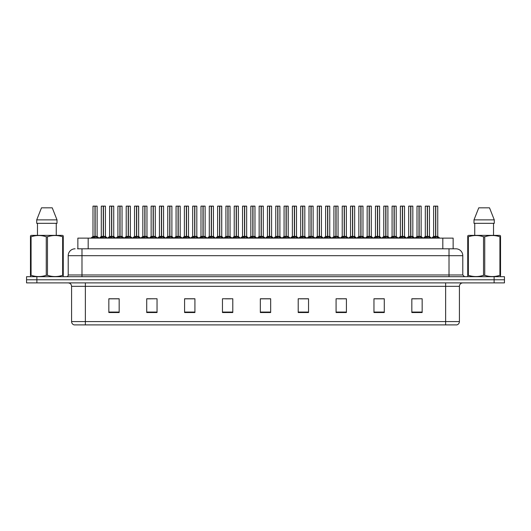 <?xml version="1.0" encoding="UTF-8"?>
<svg xmlns="http://www.w3.org/2000/svg" width="531" height="531" viewBox="0 0 531 531"><rect width="100%" height="100%" fill="white"/><g stroke="black" fill="none" stroke-linecap="round" stroke-linejoin="round"><path stroke-width="0.8" d="M77.858 248.8L77.858 238.127L453.142 238.127L453.142 248.8M459.415 321.587C459.322 323.24 458.492 324.341 456.932 324.892L445.642 324.892L445.642 321.587L459.415 321.587L459.415 286.328A3.445 3.445 0 0 1 462.859 282.89M445.642 324.892L74.068 324.892A3.445 3.445 0 0 1 71.585 321.587L71.585 286.328C71.38 284.238 70.231 283.089 68.141 282.89M36.878 276.691L504.45 276.691L504.45 279.791L26.55 279.791L26.55 282.89L36.878 282.89L36.878 279.791L26.55 279.791L26.55 276.691L36.878 276.691L36.878 279.791L504.45 279.791L504.45 282.89L36.878 282.89M422.158 312.533L422.158 298.761L411.83 298.761L411.83 312.533L422.158 312.533M384.285 312.533L384.285 298.761L373.957 298.761L373.957 312.533L384.285 312.533M346.411 312.533L346.411 298.761L336.083 298.761L336.083 312.533L346.411 312.533M308.538 312.533L308.538 298.761L298.21 298.761L298.21 312.533L308.538 312.533M119.17 312.533L119.17 298.761L108.842 298.761L108.842 312.533L119.17 312.533M157.043 312.533L157.043 298.761L146.715 298.761L146.715 312.533L157.043 312.533M194.917 312.533L194.917 298.761L184.589 298.761L184.589 312.533L194.917 312.533M232.79 312.533L232.79 298.761L222.462 298.761L222.462 312.533L232.79 312.533M270.664 312.533L270.664 298.761L260.336 298.761L260.336 312.533L270.664 312.533M341.712 298.827L338.572 298.827M383.256 298.827L380.11 298.827M374.946 298.827L384.285 298.827M411.83 298.827L421.654 298.761M416.49 298.827L413.344 298.827M225.403 298.827L230.567 298.827M192.169 298.827L189.023 298.827M146.715 298.827L155.789 298.761M150.625 298.827L147.485 298.827M117.391 298.827L114.251 298.827M109.087 298.827L119.17 298.827M308.484 298.827L305.338 298.827M300.174 298.827L308.538 298.827M266.94 298.827L263.794 298.827M270.664 298.827L260.336 298.827M194.917 298.827L184.589 298.827M346.411 298.827L336.103 298.761M77.699 248.8L455.797 248.8M77.546 248.8L81.986 248.8L81.986 255.69L68.214 255.69L68.214 274.972A1.719 1.719 0 0 1 66.488 276.691M75.097 248.8A6.883 6.883 0 0 0 68.214 255.69M455.903 248.8A6.883 6.883 0 0 1 462.786 255.69L462.786 274.972L464.512 276.691M100.439 238.127L103.273 236.434L103.266 237.636L103.333 236.063L106.28 238.127M103.273 206.108L101.295 206.174L103.273 206.108L101.295 206.174L101.295 236.408L103.266 236.434M105.357 206.108L103.445 206.108L105.423 206.174L105.423 236.408L103.452 236.408L105.49 236.541L103.678 236.541M103.273 206.174L103.273 236.408L101.295 236.408L99.27 238.127L101.229 236.541L103.041 236.541M103.445 206.108L103.452 236.434M101.361 206.108L104.049 206.108M103.359 236.408L103.333 206.108M104.653 238.127L103.452 237.636M103.266 237.636L102.065 238.127M103.452 206.174L103.452 236.408M92.129 238.127L94.963 236.434L94.963 237.636L95.022 236.063L97.969 238.127M92.985 206.174L94.963 206.108L92.985 206.174L92.985 236.408L94.963 236.434M97.12 206.174L95.142 206.174L95.142 236.408L97.12 236.408L97.12 206.174L93.058 206.108M95.142 206.174L97.047 206.108M94.963 206.174L94.963 236.408L92.985 236.408L90.967 238.127M95.142 206.108L95.142 236.434M95.049 236.408L97.113 236.408L95.368 236.541M96.343 238.127L95.142 237.636M94.963 237.636L93.755 238.127M94.963 206.108L94.963 236.408M95.022 206.108L94.365 206.108M63.05 276.691L63.262 275.297L62.651 275.297L62.651 236.766C57.613 235.1 52.556 235.1 47.471 236.766L46.257 236.766C41.219 235.1 36.154 235.1 31.077 236.766L30.466 236.766L30.466 235.817L31.263 235.372L30.466 235.817L30.466 275.728M47.471 236.766L47.471 275.297C52.509 276.963 57.574 276.963 62.651 275.297M47.471 275.297L46.257 275.297L46.257 236.766M31.077 236.766L31.077 275.297C36.115 276.963 41.172 276.963 46.257 275.297M31.077 275.297L30.466 275.297L30.679 276.691M63.262 240.536L63.262 235.817L62.466 235.372L63.262 235.817L63.262 236.766L62.651 236.766M62.466 235.372L31.263 235.372M52.237 207.827L57.009 219.88L52.237 207.827L41.491 207.827L36.719 219.88L36.719 223.325L57.009 223.325L57.009 219.88L36.719 219.88L41.491 207.827M37.475 223.325L37.475 235.372M56.253 235.372L56.253 223.325L56.253 235.372M63.262 236.766L63.262 275.728M500.321 276.691L500.534 275.297L499.923 275.297L499.923 236.766C494.885 235.1 489.828 235.1 484.743 236.766L483.529 236.766C478.491 235.1 473.426 235.1 468.349 236.766L467.738 236.766L467.738 235.817L468.534 235.372L467.738 235.817L467.738 275.728M484.743 236.766L484.743 275.297C489.781 276.963 494.846 276.963 499.923 275.297M484.743 275.297L483.529 275.297L483.529 236.766M468.349 236.766L468.349 275.297C473.387 276.963 478.444 276.963 483.529 275.297M468.349 275.297L467.738 275.297L467.95 276.691M500.534 240.536L500.534 235.817L499.737 235.372L500.534 235.817L500.534 236.766L499.923 236.766M499.737 235.372L468.534 235.372M489.509 207.827L494.281 219.88L489.509 207.827L478.763 207.827L473.991 219.88L473.991 223.325L494.281 223.325L494.281 219.88L473.991 219.88L478.763 207.827M474.747 223.325L474.747 235.372M493.525 235.372L493.525 223.325M500.534 236.766L500.534 275.728M494.281 219.88L494.281 223.325M117.059 238.127L119.887 236.434L119.887 237.636L119.946 236.063L122.893 238.127M119.887 206.108L117.909 206.174L119.887 206.108L117.909 206.174L117.909 236.408L119.887 236.434M121.971 206.108L120.066 206.108L122.044 206.174L122.044 236.408L120.066 236.408L122.103 236.541L120.291 236.541M119.887 206.174L119.887 236.408L117.909 236.408L115.891 238.127L117.909 236.408M120.066 206.108L120.066 236.434M117.982 206.108L120.663 206.108M119.973 236.408L119.946 206.108M121.274 238.127L120.066 237.636M119.887 237.636L118.678 238.127M120.066 206.174L120.066 236.408M133.673 238.127L136.5 236.434L136.5 237.636L136.56 236.063L139.514 238.127M136.507 206.108L134.529 206.174L136.507 206.108L134.529 206.174L134.529 236.408L136.5 236.434M138.591 206.108L137.283 206.108L138.657 206.174L138.657 236.408L136.679 236.408L138.657 236.408L138.591 206.108L136.679 206.108L136.679 236.408M136.5 206.174L136.5 236.408L134.529 236.408L134.529 206.174M136.679 206.108L136.679 236.434M134.595 206.108L137.283 206.108M136.593 236.408L136.56 206.108M137.887 238.127L136.679 237.636M136.5 237.636L135.299 238.127M150.286 238.127L153.12 236.434L153.12 237.636L153.18 236.063L156.127 238.127M153.12 206.108L151.143 206.174L153.12 206.108L151.143 206.174L151.143 236.408L153.12 236.434M155.205 206.108L153.293 206.108L155.278 206.174L155.278 236.408L153.3 236.408L155.337 236.541L153.525 236.541M153.12 206.174L153.12 236.408L151.143 236.408L149.125 238.127L151.143 236.408M153.293 206.108L153.3 236.434M151.209 206.108L153.897 206.108M153.207 236.408L153.18 206.108M154.501 238.127L153.3 237.636M153.12 237.636L151.912 238.127M153.3 206.174L153.3 236.408M166.907 238.127L169.734 236.434L169.734 237.636L169.794 236.063L172.748 238.127M169.741 206.108L167.756 206.174L169.741 206.108L167.756 206.174L167.756 236.408L169.734 236.434M171.825 206.108L169.913 206.108L171.891 206.174L171.891 236.408L169.913 236.408L171.951 236.541L170.139 236.541M169.734 206.174L169.734 236.408L167.763 236.408L165.738 238.127L167.696 236.541L169.508 236.541M169.913 206.108L169.913 236.434M167.829 206.108L170.511 206.108M169.827 236.408L169.794 206.108M171.121 238.127L169.913 237.636M169.734 237.636L168.533 238.127M169.913 206.174L169.913 236.408M108.749 238.127L111.576 236.434L111.576 237.636L111.636 236.063L114.59 238.127M109.605 206.174L111.583 206.108L109.605 206.174L109.605 236.408L111.576 236.434M113.734 206.174L111.756 206.174L111.756 236.408L113.734 236.408L113.734 206.174L109.671 206.108M111.756 206.174L113.667 206.108M111.576 206.174L111.576 236.408L109.605 236.408L107.581 238.127M111.756 206.108L111.756 236.434M111.669 236.408L113.734 236.408L111.988 236.541M112.964 238.127L111.756 237.636M111.576 237.636L110.375 238.127M111.583 206.108L111.576 236.408M111.636 206.108L110.979 206.108M125.362 238.127L128.197 236.434L128.197 237.636L128.256 236.063L131.203 238.127M126.219 206.174L128.197 206.108L126.219 206.174L126.219 236.408L128.197 236.434M130.347 206.174L128.376 206.174L128.376 236.408L130.347 236.408L130.347 206.174L126.285 206.108M128.376 206.174L130.281 206.108M128.197 206.174L128.197 236.408L126.219 236.408L124.194 238.127M128.369 206.108L128.376 236.434M128.256 236.408L130.347 236.408L128.602 236.541M129.577 238.127L128.376 237.636M128.197 237.636L126.989 238.127M128.197 206.108L128.197 236.408M128.256 206.108L127.593 206.108M141.983 238.127L144.81 236.434L144.81 237.636L144.87 236.063L147.824 238.127M142.832 206.174L144.81 206.108L142.832 206.174L142.832 236.408L144.81 236.434M146.968 206.174L144.99 206.174L144.99 236.408L146.968 236.408L146.968 206.174L142.905 206.108M144.99 206.174L146.895 206.108M144.81 206.174L144.81 236.408L142.832 236.408L140.815 238.127M144.99 206.108L144.99 236.434M144.903 236.408L146.968 236.408L145.215 236.541M146.198 238.127L144.99 237.636M144.81 237.636L143.602 238.127M144.81 206.108L144.81 236.408M144.87 206.108L144.213 206.108M158.596 238.127L161.424 236.434L161.424 237.636L161.484 236.063L164.437 238.127M159.453 206.174L161.431 206.108L159.453 206.174L159.453 236.408L161.424 236.434M163.581 206.174L161.61 206.174L161.61 236.408L163.581 236.408L163.581 206.174L159.519 206.108M161.61 206.174L163.515 206.108M161.424 206.174L161.424 236.408L159.453 236.408L157.428 238.127M161.603 206.108L161.61 236.434M161.517 236.408L163.581 236.408L161.836 236.541M162.811 238.127L161.61 237.636M161.424 237.636L160.223 238.127M161.431 206.108L161.424 236.408M161.484 206.108L160.827 206.108M183.52 238.127L186.354 236.434L186.348 237.636L186.414 236.063L189.361 238.127M186.354 206.108L184.376 206.174L186.354 206.108L184.376 206.174L184.376 236.408L186.354 236.434M188.439 206.108L186.527 206.108L188.505 206.174L188.505 236.408L186.534 236.408L188.571 236.541L186.759 236.541M186.354 206.174L186.354 236.408L184.376 236.408L182.352 238.127L184.31 236.541L186.122 236.541M186.527 206.108L186.534 236.434M184.443 206.108L187.131 206.108M186.441 236.408L186.414 206.108M187.735 238.127L186.534 237.636M186.348 237.636L185.146 238.127M186.534 206.174L186.534 236.408M200.141 238.127L202.968 236.434L202.968 237.636L203.028 236.063L205.975 238.127M202.968 206.108L200.99 206.174L202.968 206.108L200.99 206.174L200.99 236.408L202.968 236.434M205.052 206.108L203.147 206.108L205.125 206.174L205.125 236.408L203.147 236.408L205.185 236.541L203.373 236.541M202.968 206.174L202.968 236.408L200.99 236.408L198.972 238.127L200.93 236.541L202.742 236.541M203.147 206.108L203.147 236.434M201.063 206.108L203.745 206.108M203.054 236.408L203.028 206.108M204.355 238.127L203.147 237.636M202.968 237.636L201.76 238.127M203.147 206.174L203.147 236.408M216.754 238.127L219.582 236.434L219.582 237.636L219.642 236.063L222.595 238.127M219.588 206.108L217.61 206.174L219.588 206.108L217.61 206.174L217.61 236.408L219.582 236.434M221.673 206.108L220.365 206.108L221.739 206.174L221.739 236.408L219.761 236.408L221.739 236.408L221.673 206.108L219.761 206.108L219.761 236.408M219.582 206.174L219.582 236.408L217.61 236.408L215.586 238.127L217.544 236.541L219.356 236.541M219.761 206.108L219.761 236.434M217.677 206.108L220.365 206.108M219.675 236.408L219.642 206.108M220.969 238.127L219.761 237.636M219.582 237.636L218.38 238.127M233.368 238.127L236.202 236.434L236.202 237.636L236.262 236.063L239.209 238.127M236.202 206.108L234.224 206.174L236.202 206.108L234.224 206.174L234.224 236.408L236.202 236.434M238.286 206.108L236.375 206.108L238.359 206.174L238.359 236.408L236.381 236.408L238.419 236.541L236.607 236.541M236.202 206.174L236.202 236.408L234.224 236.408L232.206 238.127L234.164 236.541L235.976 236.541M236.375 206.108L236.381 236.434M234.29 206.108L236.979 206.108M236.288 236.408L236.262 206.108M237.583 238.127L236.381 237.636M236.202 237.636L234.994 238.127M236.381 206.174L236.381 236.408M175.21 238.127L178.044 236.434L178.044 237.636L178.104 236.063L181.051 238.127M176.066 206.174L178.044 206.108L176.066 206.174L176.066 236.408L178.044 236.434M180.201 206.174L178.224 206.174L178.224 236.408L180.201 236.408L180.201 206.174L176.139 206.108M178.224 206.174L180.128 206.108M178.044 206.174L178.044 236.408L176.066 236.408L174.049 238.127M178.224 206.108L178.224 236.434M178.104 236.408L180.195 236.408L178.449 236.541M179.425 238.127L178.224 237.636M178.044 237.636L176.836 238.127M178.044 206.108L178.044 236.408M178.104 206.108L177.447 206.108M191.83 238.127L194.658 236.434L194.658 237.636L194.718 236.063L197.671 238.127M192.687 206.174L194.665 206.108L192.687 206.174L192.687 236.408L194.658 236.434M196.815 206.174L194.837 206.174L194.837 236.408L196.815 236.408L196.815 206.174L192.753 206.108M194.837 206.174L196.749 206.108M194.658 206.174L194.658 236.408L192.687 236.408L190.662 238.127M194.837 206.108L194.837 236.434M194.751 236.408L196.815 236.408L195.069 236.541M196.045 238.127L194.837 237.636M194.658 237.636L193.457 238.127M194.665 206.108L194.658 236.408M194.718 206.108L194.061 206.108M208.444 238.127L211.278 236.434L211.278 237.636L211.338 236.063L214.285 238.127M209.3 206.174L211.278 206.108L209.3 206.174L209.3 236.408L211.278 236.434M213.429 206.174L211.457 206.174L211.457 236.408L213.429 236.408L213.429 206.174L209.367 206.108M211.457 206.174L213.362 206.108M211.278 206.174L211.278 236.408L209.3 236.408L207.276 238.127M211.451 206.108L211.457 236.434M211.365 236.408L213.429 236.408L211.683 236.541M212.659 238.127L211.457 237.636M211.278 237.636L210.07 238.127M211.278 206.108L211.278 236.408M211.338 206.108L210.674 206.108M225.064 238.127L227.892 236.434L227.892 237.636L227.952 236.063L230.905 238.127M225.914 206.174L227.892 206.108L225.914 206.174L225.914 236.408L227.892 236.434M230.049 206.174L228.071 206.174L228.071 236.408L230.049 236.408L230.049 206.174L225.987 206.108M228.071 206.174L229.976 206.108M227.892 206.174L227.892 236.408L225.914 236.408L223.896 238.127M228.071 206.108L228.071 236.434M228.297 236.541L230.049 236.408L227.985 236.408M229.279 238.127L228.071 237.636M227.892 237.636L226.684 238.127M227.892 206.108L227.892 236.408M227.952 206.108L227.295 206.108M249.988 238.127L252.816 236.434L252.816 237.636L252.875 236.063L255.829 238.127M252.822 206.108L250.838 206.174L252.822 206.108L250.838 206.174L250.838 236.408L252.816 236.434M254.907 206.108L252.995 206.108L254.973 206.174L254.973 236.408L252.995 236.408L255.033 236.541L253.221 236.541M252.816 206.174L252.816 236.408L250.844 236.408L248.82 238.127L250.778 236.541L252.59 236.541M252.995 206.108L252.935 236.408L252.875 206.108M250.911 206.108L253.592 206.108M252.909 236.408L252.995 237.636L252.995 236.434M254.203 238.127L252.995 237.636M252.816 237.636L251.614 238.127M252.995 206.174L252.995 236.408M266.602 238.127L269.436 236.434L269.429 237.636L269.496 236.063L272.443 238.127M269.436 206.108L267.458 206.174L269.436 206.108L267.458 206.174L267.458 236.408L269.436 236.434M271.52 206.108L269.609 206.108L271.587 206.174L271.587 236.408L269.615 236.408L271.653 236.541L269.841 236.541M269.436 206.174L269.436 236.408L267.458 236.408L265.434 238.127L267.392 236.541L269.204 236.541M269.609 206.108L269.615 236.434M267.524 206.108L270.213 206.108M269.522 236.408L269.496 206.108M270.817 238.127L269.615 237.636M269.429 237.636L268.228 238.127M269.615 206.174L269.615 236.408M283.222 238.127L286.05 236.434L286.05 237.636L286.109 236.063L289.056 238.127M286.05 206.108L284.072 206.174L286.05 206.108L284.072 206.174L284.072 236.408L286.05 236.434M288.134 206.108L286.826 206.108L288.207 206.174L288.207 236.408L286.229 236.408L288.207 236.408L288.134 206.108L286.229 206.108L286.229 236.408M286.05 206.174L286.05 236.408L284.072 236.408L282.054 238.127L284.012 236.541L285.824 236.541M286.229 206.108L286.229 236.434M284.145 206.108L286.826 206.108M286.136 236.408L286.109 206.108M287.437 238.127L286.229 237.636M286.05 237.636L284.842 238.127M299.836 238.127L302.663 236.434L302.663 237.636L302.723 236.063L305.677 238.127M302.67 206.108L300.692 206.174L302.67 206.108L300.692 206.174L300.692 236.408L302.663 236.434M304.754 206.108L302.843 206.108L304.821 206.174L304.821 236.408L302.843 236.408L304.887 236.541L303.075 236.541M302.663 206.174L302.663 236.408L300.692 236.408L298.668 238.127L300.626 236.541L302.438 236.541M302.843 206.108L302.783 236.408L302.723 206.108M300.758 206.108L303.447 206.108M302.756 236.408L302.843 237.636L302.843 236.434M304.051 238.127L302.843 237.636M302.663 237.636L301.462 238.127M302.843 206.174L302.843 236.408M316.449 238.127L319.284 236.434L319.284 237.636L319.343 236.063L322.29 238.127M319.284 206.108L317.306 206.174L319.284 206.108L317.306 206.174L317.306 236.408L319.284 236.434M321.368 206.108L320.06 206.108L321.441 206.174L321.441 236.408L319.463 236.408L319.456 206.108L321.441 206.174L319.463 206.174M319.284 206.174L319.284 236.408L317.306 236.408L315.288 238.127L317.246 236.541L319.058 236.541M319.456 206.108L319.463 236.434M317.372 206.108L320.06 206.108M319.37 236.408L319.343 206.108M320.664 238.127L319.463 237.636M319.284 237.636L318.076 238.127M333.07 238.127L335.897 236.434L335.897 237.636L335.957 236.063L338.911 238.127M335.904 206.108L333.919 206.174L335.904 206.108L333.919 206.174L333.919 236.408L335.897 236.434M337.988 206.108L336.077 206.108L338.055 206.174L338.055 236.408L336.077 236.408L338.114 236.541L336.302 236.541M335.897 206.174L335.897 236.408L333.926 236.408L333.919 206.174M336.077 206.108L336.077 236.434M333.992 206.108L336.674 206.108M335.99 236.408L335.957 206.108M337.285 238.127L336.077 237.636M335.897 237.636L334.696 238.127M336.077 206.174L336.077 236.408M241.678 238.127L244.506 236.434L244.506 237.636L244.565 236.063L247.519 238.127M242.534 206.174L244.512 206.108L242.534 206.174L242.534 236.408L244.506 236.434M246.663 206.174L244.691 206.174L244.691 236.408L246.663 236.408L246.663 206.174L242.601 206.108M244.691 206.174L246.596 206.108M244.506 206.174L244.506 236.408L242.534 236.408L240.51 238.127M244.685 206.108L244.691 236.434M244.599 236.408L246.663 236.408L244.917 236.541M245.893 238.127L244.691 237.636M244.506 237.636L243.304 238.127M244.512 206.108L244.506 236.408M244.565 206.108L243.908 206.108M258.292 238.127L261.126 236.434L261.126 237.636L261.186 236.063L264.133 238.127M259.148 206.174L261.126 206.108L259.148 206.174L259.148 236.408L261.126 236.434M263.283 206.174L261.305 206.174L261.305 236.408L263.283 236.408L263.283 206.174L259.221 206.108M261.305 206.174L263.21 206.108M261.126 206.174L261.126 236.408L259.148 236.408L257.13 238.127M261.305 206.108L261.305 236.434M261.212 236.408L263.276 236.408L261.531 236.541M262.506 238.127L261.305 237.636M261.126 237.636L259.918 238.127M261.126 206.108L261.126 236.408M261.186 206.108L260.529 206.108M274.912 238.127L277.74 236.434L277.74 237.636L277.799 236.063L280.753 238.127M275.768 206.174L277.746 206.108L275.768 206.174L275.768 236.408L277.74 236.434M279.897 206.174L277.919 206.174L277.919 236.408L279.897 236.408L279.897 206.174L275.835 206.108M277.919 206.174L279.83 206.108M277.74 206.174L277.74 236.408L275.768 236.408L273.744 238.127M277.919 206.108L277.919 236.434M278.151 236.541L279.897 236.408L277.832 236.408M279.127 238.127L277.919 237.636M277.74 237.636L276.538 238.127M277.746 206.108L277.74 236.408M277.799 206.108L277.142 206.108M291.526 238.127L294.36 236.434L294.36 237.636L294.42 236.063L297.367 238.127M292.382 206.174L294.36 206.108L292.382 206.174L292.382 236.408L294.36 236.434M296.51 206.174L294.539 206.174L294.539 236.408L296.51 236.408L296.51 206.174L292.448 206.108M294.539 206.174L296.444 206.108M294.36 206.174L294.36 236.408L292.382 236.408L290.357 238.127M294.532 206.108L294.539 236.434M294.446 236.408L296.51 236.408L294.765 236.541M295.74 238.127L294.539 237.636M294.36 237.636L293.152 238.127M294.36 206.108L294.36 236.408M294.42 206.108L293.756 206.108M308.146 238.127L310.974 236.434L310.974 237.636L311.033 236.063L313.987 238.127M308.996 206.174L310.974 206.108L308.996 206.174L308.996 236.408L310.974 236.434M313.131 206.174L311.153 206.174L311.153 236.408L313.131 236.408L313.131 206.174L309.069 206.108M311.153 206.174L313.058 206.108M310.974 206.174L310.974 236.408L308.996 236.408L306.978 238.127M311.153 206.108L311.153 236.434M311.066 236.408L313.131 236.408L311.378 236.541M312.361 238.127L311.153 237.636M310.974 237.636L309.772 238.127M310.974 206.108L310.974 236.408M311.033 206.108L310.376 206.108M324.76 238.127L327.587 236.434L327.587 237.636L327.647 236.063L330.601 238.127M325.616 206.174L327.594 206.108L325.616 206.174L325.616 236.408L327.587 236.434M329.744 206.174L327.773 206.174L327.773 236.408L329.744 236.408L329.744 206.174L325.682 206.108M327.773 206.174L329.678 206.108M327.587 206.174L327.587 236.408L325.616 236.408L323.591 238.127M327.766 206.108L327.773 236.434M327.68 236.408L329.744 236.408L327.999 236.541M328.974 238.127L327.773 237.636M327.587 237.636L326.386 238.127M327.594 206.108L327.587 236.408M327.647 206.108L326.99 206.108M349.683 238.127L352.518 236.434L352.518 237.636L352.577 236.063L355.524 238.127M352.518 206.108L350.54 206.174L352.518 206.108L350.54 206.174L350.54 236.408L352.518 236.434M354.602 206.108L352.69 206.108L354.668 206.174L354.668 236.408L352.697 236.408L354.735 236.541L352.923 236.541M352.518 206.174L352.518 236.408L350.54 236.408L350.54 206.174M352.69 206.108L352.697 236.434M350.606 206.108L353.294 206.108M352.604 236.408L352.577 206.108M353.898 238.127L352.697 237.636M352.518 237.636L351.31 238.127M352.697 206.174L352.697 236.408M366.304 238.127L369.131 236.434L369.131 237.636L369.191 236.063L372.138 238.127M369.131 206.108L367.153 206.174L369.131 206.108L367.153 206.174L367.153 236.408L369.131 236.434M371.215 206.108L369.31 206.108L371.288 206.174L371.288 236.408L369.31 236.408L371.348 236.541L369.536 236.541M369.131 206.174L369.131 236.408L367.153 236.408L365.136 238.127L367.094 236.541L368.906 236.541M369.31 206.108L369.31 236.434M367.226 206.108L369.908 206.108M369.218 236.408L369.191 206.108M370.519 238.127L369.31 237.636M369.131 237.636L367.923 238.127M369.31 206.174L369.31 236.408M382.917 238.127L385.745 236.434L385.745 237.636L385.805 236.063L388.758 238.127M385.752 206.108L383.774 206.174L385.752 206.108L383.774 206.174L383.774 236.408L385.745 236.434M387.836 206.108L385.924 206.108L387.902 206.174L387.902 236.408L385.924 236.408L387.969 236.541L386.156 236.541M385.745 206.174L385.745 236.408L383.774 236.408L381.749 238.127L383.707 236.541L385.519 236.541M385.924 206.108L385.924 236.434M383.84 206.108L386.528 206.108M385.838 236.408L385.805 206.108M387.132 238.127L385.924 237.636M385.745 237.636L384.544 238.127M385.924 206.174L385.924 236.408M399.531 238.127L402.365 236.434L402.365 237.636L402.425 236.063L405.372 238.127M402.365 206.108L400.387 206.174L402.365 206.108L400.387 206.174L400.387 236.408L402.365 236.434M404.449 206.108L402.538 206.108L404.522 206.174L404.522 236.408L402.544 236.408L404.582 236.541L402.77 236.541M402.365 206.174L402.365 236.408L400.387 236.408L398.369 238.127L400.328 236.541L402.14 236.541M402.538 206.108L402.544 236.434M400.454 206.108L403.142 206.108M402.452 236.408L402.425 206.108M403.746 238.127L402.544 237.636M402.365 237.636L401.157 238.127M402.544 206.174L402.544 236.408M416.151 238.127L418.979 236.434L418.979 237.636L419.039 236.063L421.992 238.127M418.986 206.108L417.001 206.174L418.986 206.108L417.001 206.174L417.001 236.408L418.979 236.434M421.07 206.108L419.158 206.108L421.136 206.174L421.136 236.408L419.158 236.408L421.196 236.541L419.384 236.541M418.979 206.174L418.979 236.408L417.008 236.408L417.001 206.174M419.158 206.108L419.158 236.434M417.074 206.108L419.755 206.108M419.072 236.408L419.039 206.108M420.366 238.127L419.158 237.636M418.979 237.636L417.778 238.127M419.158 206.174L419.158 236.408M432.765 238.127L435.599 236.434L435.599 237.636L435.659 236.063L438.606 238.127M433.621 206.174L435.599 206.108L433.621 206.174L433.621 236.408L435.599 236.434M437.75 206.174L435.778 206.174L435.778 236.408L437.75 236.408L437.75 206.174L433.688 206.108M435.778 206.174L437.683 206.108M435.599 206.174L435.599 236.408L433.621 236.408L431.597 238.127M435.772 206.108L435.778 236.434M435.685 236.408L435.659 206.108L434.995 206.108M436.98 238.127L435.778 237.636M435.599 237.636L434.391 238.127M341.373 238.127L344.207 236.434L344.207 237.636L344.267 236.063L347.214 238.127M342.229 206.174L344.207 206.108L342.229 206.174L342.229 236.408L344.207 236.434M346.365 206.174L344.387 206.174L344.387 236.408L346.365 236.408L346.365 206.174L342.303 206.108M344.387 206.174L346.292 206.108M344.207 206.174L344.207 236.408L342.229 236.408L340.212 238.127M344.387 206.108L344.387 236.434M344.294 236.408L346.358 236.408L344.612 236.541M345.588 238.127L344.387 237.636M344.207 237.636L342.999 238.127M344.207 206.108L344.207 236.408M344.267 206.108L343.61 206.108M357.994 238.127L360.821 236.434L360.821 237.636L360.881 236.063L363.835 238.127M358.85 206.174L360.828 206.108L358.85 206.174L358.85 236.408L360.821 236.434M362.978 206.174L361 206.174L361 236.408L362.978 236.408L362.978 206.174L358.916 206.108M361 206.174L362.912 206.108M360.821 206.174L360.821 236.408L358.85 236.408L356.825 238.127M361 206.108L361 236.434M360.914 236.408L362.978 236.408L361.233 236.541M362.208 238.127L361 237.636M360.821 237.636L359.62 238.127M360.828 206.108L360.821 236.408M360.881 206.108L360.224 206.108M374.607 238.127L377.441 236.434L377.441 237.636L377.501 236.063L380.448 238.127M375.463 206.174L377.441 206.108L375.463 206.174L375.463 236.408L377.441 236.434M379.592 206.174L377.621 206.174L377.621 236.408L379.592 236.408L379.592 206.174L375.53 206.108M377.621 206.174L379.526 206.108M377.441 206.174L377.441 236.408L375.463 236.408L373.439 238.127M377.614 206.108L377.621 236.434M377.528 236.408L379.592 236.408L377.846 236.541M378.822 238.127L377.621 237.636M377.441 237.636L376.233 238.127M377.441 206.108L377.441 236.408M377.501 206.108L376.837 206.108M391.228 238.127L394.055 236.434L394.055 237.636L394.115 236.063L397.069 238.127M392.077 206.174L394.055 206.108L392.077 206.174L392.077 236.408L394.055 236.434M396.212 206.174L394.234 206.174L394.234 236.408L396.212 236.408L396.212 206.174L392.15 206.108M394.234 206.174L396.139 206.108M394.055 206.174L394.055 236.408L392.077 236.408L390.059 238.127M394.234 206.108L394.234 236.434M394.148 236.408L396.212 236.408L394.46 236.541M395.442 238.127L394.234 237.636M394.055 237.636L392.854 238.127M394.055 206.108L394.055 236.408M394.115 206.108L393.458 206.108M407.841 238.127L410.669 236.434L410.669 237.636L410.728 236.063L413.682 238.127M408.697 206.174L410.675 206.108L408.697 206.174L408.697 236.408L410.669 236.434M412.826 206.174L410.855 206.174L410.855 236.408L412.826 236.408L412.826 206.174L408.764 206.108M410.855 206.174L412.76 206.108M410.669 206.174L410.669 236.408L408.697 236.408L406.673 238.127M410.848 206.108L410.855 236.434M410.762 236.408L412.826 236.408L411.08 236.541M412.056 238.127L410.855 237.636M410.669 237.636L409.467 238.127M410.675 206.108L410.669 236.408M410.728 206.108L410.071 206.108M424.455 238.127L427.289 236.434L427.289 237.636L427.349 236.063L430.296 238.127M425.311 206.174L427.289 206.108L425.311 206.174L425.311 236.408L427.289 236.434M429.446 206.174L427.468 206.174L427.468 236.408L429.446 236.408L429.446 206.174L425.384 206.108M427.468 206.174L429.373 206.108M427.289 206.174L427.289 236.408L425.311 236.408L423.293 238.127M427.468 206.108L427.468 236.434M427.375 236.408L429.44 236.408L427.694 236.541M428.67 238.127L427.468 237.636M427.289 237.636L426.081 238.127M427.289 206.108L427.289 236.408M427.349 206.108L426.692 206.108M435.778 236.408L437.75 236.408L436.004 236.541M88.186 248.8L88.186 238.127M442.814 248.8L442.814 238.127M445.642 282.89L445.642 286.328L71.585 286.328M459.415 286.328L445.642 286.328L445.642 321.587L85.358 321.587L85.358 324.892M71.585 321.587L85.358 321.587L85.358 282.89M494.122 282.89L494.122 276.691M270.664 312.055L260.336 312.055M232.79 312.055L222.462 312.055M194.917 312.055L184.589 312.055M157.043 312.055L146.715 312.055M119.17 312.055L108.842 312.055M308.538 312.055L298.21 312.055M346.411 312.055L336.083 312.055M384.285 312.055L373.957 312.055M422.158 312.055L411.83 312.055M81.986 276.691L81.986 274.972L462.786 274.972M68.214 274.972L81.986 274.972L81.986 255.69L449.014 255.69L449.014 276.691M462.786 255.69L449.014 255.69L449.014 248.8M105.709 237.576L105.709 238.127M101.016 237.576L101.016 238.127M94.737 236.541L92.925 236.541M97.399 237.576L97.399 238.127M92.706 237.576L92.706 238.127M119.661 236.541L117.849 236.541M122.322 237.576L122.322 238.127M117.63 237.576L117.63 238.127M136.275 236.541L134.529 236.408L132.504 238.127L134.462 236.541M138.724 236.541L140.682 238.127L138.657 236.408L136.912 236.541M138.657 206.174L136.679 206.174M138.936 237.576L138.936 238.127M134.243 237.576L134.243 238.127M152.895 236.541L151.083 236.541M155.556 237.576L155.556 238.127M150.864 237.576L150.864 238.127M172.17 237.576L172.17 238.127M167.477 237.576L167.477 238.127M111.351 236.541L109.539 236.541M114.012 237.576L114.012 238.127M109.32 237.576L109.32 238.127M127.964 236.541L126.152 236.541M130.633 237.576L130.633 238.127M125.94 237.576L125.94 238.127M144.585 236.541L142.773 236.541M147.246 237.576L147.246 238.127M142.554 237.576L142.554 238.127M161.198 236.541L159.386 236.541M163.867 237.576L163.867 238.127M159.167 237.576L159.167 238.127M188.79 237.576L188.79 238.127M184.098 237.576L184.098 238.127M205.404 237.576L205.404 238.127M200.711 237.576L200.711 238.127M221.739 236.408L219.993 236.541M221.739 206.174L219.761 206.174M222.018 237.576L222.018 238.127M217.325 237.576L217.325 238.127M238.638 237.576L238.638 238.127M233.945 237.576L233.945 238.127M177.819 236.541L176.007 236.541M180.48 237.576L180.48 238.127M175.788 237.576L175.788 238.127M194.432 236.541L192.62 236.541M197.094 237.576L197.094 238.127M192.401 237.576L192.401 238.127M211.046 236.541L209.234 236.541M213.714 237.576L213.714 238.127M209.022 237.576L209.022 238.127M227.666 236.541L225.854 236.541M230.328 237.576L230.328 238.127M225.635 237.576L225.635 238.127M255.252 237.576L255.252 238.127M250.559 237.576L250.559 238.127M271.872 237.576L271.872 238.127M267.179 237.576L267.179 238.127M288.207 236.408L286.455 236.541M288.207 206.174L286.229 206.174M288.486 237.576L288.486 238.127M283.793 237.576L283.793 238.127M305.099 237.576L305.099 238.127M300.407 237.576L300.407 238.127M319.463 236.408L321.434 236.408L319.689 236.541M321.72 237.576L321.72 238.127M317.027 237.576L317.027 238.127M335.672 236.541L333.926 236.408M338.333 237.576L338.333 238.127M333.641 237.576L333.641 238.127M244.28 236.541L242.468 236.541M246.948 237.576L246.948 238.127M242.249 237.576L242.249 238.127M260.9 236.541L259.088 236.541M263.562 237.576L263.562 238.127M258.869 237.576L258.869 238.127M277.514 236.541L275.702 236.541M280.176 237.576L280.176 238.127M275.483 237.576L275.483 238.127M294.128 236.541L292.315 236.541M296.796 237.576L296.796 238.127M292.103 237.576L292.103 238.127M310.748 236.541L308.936 236.541M313.409 237.576L313.409 238.127M308.717 237.576L308.717 238.127M327.361 236.541L325.549 236.541M330.03 237.576L330.03 238.127M325.33 237.576L325.33 238.127M352.285 236.541L350.54 236.408M354.954 237.576L354.954 238.127M350.261 237.576L350.261 238.127M371.567 237.576L371.567 238.127M366.875 237.576L366.875 238.127M388.181 237.576L388.181 238.127M383.488 237.576L383.488 238.127M404.801 237.576L404.801 238.127M400.108 237.576L400.108 238.127M418.753 236.541L417.008 236.408M421.415 237.576L421.415 238.127M416.722 237.576L416.722 238.127M435.367 236.541L433.555 236.541M438.035 237.576L438.035 238.127M433.342 237.576L433.342 238.127M343.982 236.541L342.17 236.541M346.643 237.576L346.643 238.127M341.951 237.576L341.951 238.127M360.595 236.541L358.783 236.541M363.257 237.576L363.257 238.127M358.564 237.576L358.564 238.127M377.209 236.541L375.397 236.541M379.877 237.576L379.877 238.127M375.185 237.576L375.185 238.127M393.829 236.541L392.017 236.541M396.491 237.576L396.491 238.127M391.798 237.576L391.798 238.127M410.443 236.541L408.631 236.541M413.111 237.576L413.111 238.127M408.412 237.576L408.412 238.127M427.063 236.541L425.251 236.541M429.725 237.576L429.725 238.127M425.032 237.576L425.032 238.127M105.49 236.541L107.448 238.127L105.423 236.408M97.18 236.541L99.138 238.127M122.103 236.541L124.062 238.127L122.044 236.408M155.337 236.541L157.295 238.127L155.337 236.541M171.951 236.541L173.909 238.127L171.951 236.541M113.793 236.541L115.751 238.127M130.414 236.541L132.372 238.127M147.027 236.541L148.985 238.127M163.648 236.541L165.606 238.127M188.571 236.541L190.529 238.127L188.571 236.541M205.185 236.541L207.143 238.127L205.185 236.541M221.805 236.541L223.763 238.127L221.805 236.541M238.419 236.541L240.377 238.127L238.419 236.541M180.261 236.541L182.219 238.127M196.875 236.541L198.833 238.127M213.495 236.541L215.453 238.127M230.109 236.541L232.067 238.127M255.033 236.541L256.991 238.127L255.033 236.541M271.653 236.541L273.611 238.127L271.653 236.541M288.267 236.541L290.225 238.127L288.267 236.541M304.887 236.541L306.845 238.127L304.887 236.541M321.501 236.541L323.459 238.127L321.501 236.541M333.86 236.541L331.902 238.127L333.86 236.541M338.114 236.541L340.072 238.127L338.114 236.541M246.729 236.541L248.687 238.127M263.343 236.541L265.301 238.127M279.956 236.541L281.915 238.127M296.577 236.541L298.535 238.127M313.19 236.541L315.149 238.127M329.811 236.541L331.769 238.127M350.473 236.541L348.515 238.127L350.473 236.541M354.735 236.541L356.693 238.127L354.735 236.541M371.348 236.541L373.306 238.127L371.348 236.541M387.969 236.541L389.927 238.127L387.969 236.541M404.582 236.541L406.54 238.127L404.582 236.541M416.941 236.541L414.983 238.127L416.941 236.541M421.196 236.541L423.154 238.127L421.196 236.541M437.816 236.541L439.774 238.127M346.424 236.541L348.382 238.127M363.038 236.541L365.003 238.127M379.658 236.541L381.616 238.127M396.272 236.541L398.23 238.127M412.892 236.541L414.85 238.127M429.506 236.541L431.464 238.127"/></g></svg>
